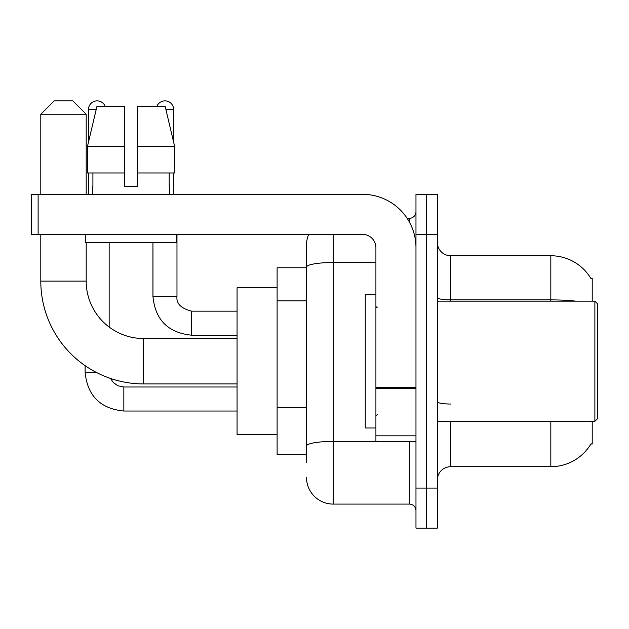 <?xml version="1.0" encoding="UTF-8"?>
<svg xmlns="http://www.w3.org/2000/svg" width="629" height="629" viewBox="0 0 629 629"><rect width="100%" height="100%" fill="white"/><g stroke="black" fill="none" stroke-linecap="round" stroke-linejoin="round"><path stroke-width="0.94" d="M592.211 301.149L592.211 278.45L590.993 278.616A46.727 46.727 0 0 0 550.823 255.751A46.727 46.727 0 0 1 590.898 278.45A46.727 46.727 0 0 0 550.823 255.751L450.686 255.751A13.351 13.351 0 0 1 437.336 242.401A13.351 13.351 0 0 0 450.686 255.751L450.686 301.149M592.211 421.312L592.211 444.011L590.898 444.011L591.134 443.61A46.727 46.727 0 0 1 550.823 466.702L450.686 466.702A13.351 13.351 0 0 0 437.336 480.061M306.488 462.7L306.488 267.136L306.488 267.773L277.114 267.773L277.114 454.688L306.488 454.688M426.651 488.065L426.651 528.124L437.336 528.124L437.336 488.065L426.651 488.065L426.651 528.124L415.973 528.124L415.973 488.065L426.651 488.065L426.651 234.389L426.651 488.065M415.973 488.065L415.973 194.337L426.651 194.337L426.651 234.389L426.651 194.337L437.336 194.337L437.336 488.065M333.189 234.389L333.189 504.088L409.298 504.088L409.298 441.338M407.167 218.373L409.298 218.373A6.675 6.675 0 0 0 415.973 211.698M306.488 292.855L306.488 245.074A26.701 26.701 0 0 1 308.721 234.389M306.488 450.686L306.488 415.69M375.914 262.505L333.189 262.505A26.701 4.639 180 0 0 306.488 267.136L306.488 245.074M415.973 510.764A6.675 6.675 0 0 0 409.298 504.088M333.189 504.088A26.701 26.701 0 0 1 306.488 477.387M137.727 186.326L124.377 186.326L137.727 186.326L124.377 186.326L137.727 186.326L137.727 106.215L165.12 106.215L174.603 146.274L174.603 172.975L137.727 172.975M156.951 106.215A8.68 8.68 0 0 1 173.643 109.556L173.643 142.209L174.603 146.274L137.727 146.274M124.377 146.274L124.377 172.975L87.502 172.975L87.502 146.274L96.984 106.215L124.377 106.215L124.377 146.274L87.502 146.274L88.461 142.209L88.461 109.556L96.19 109.556M237.062 383.926L143.601 383.926A102.802 102.802 0 0 1 40.799 281.124L40.799 234.389M143.601 383.926L143.601 338.536A57.412 57.412 0 0 1 86.189 281.124L86.189 242.401M54.149 100.876L72.838 100.876L86.189 114.226L40.799 114.226L54.149 100.876M86.189 194.337L86.189 114.226M40.799 194.337L40.799 114.226M277.114 287.799L237.062 287.799L237.062 434.663L277.114 434.663M88.461 109.556A8.68 8.68 0 0 1 105.153 106.215M109.155 327.049L109.155 242.401M96.135 372.313L85.119 372.313L85.119 365.677M88.461 172.975L88.461 194.337M152.949 242.401L152.949 296.479L176.977 296.479L176.977 234.389M173.643 172.975L173.643 194.337M415.973 441.338L375.914 441.338L375.914 387.346L415.973 387.346M415.973 247.74A53.402 53.402 0 0 0 362.563 194.337L38.125 194.337L38.125 234.389L362.563 234.389A13.351 13.351 0 0 1 375.914 247.74L375.914 387.346M38.125 234.389L31.45 234.389L31.45 194.337L38.125 194.337M92.329 186.326L92.911 186.326L92.329 186.326L92.329 194.337M169.767 186.326L169.193 186.326L169.767 186.326L169.767 194.337M169.193 172.975L169.193 186.326M124.377 172.975L124.377 186.326M92.911 186.326L92.911 172.975M85.654 234.389L85.654 242.401L176.45 242.401L176.45 234.389M174.603 172.975L174.603 146.274L165.12 106.215M96.984 106.215L87.502 146.274M594.877 301.149L597.55 303.823L597.55 418.639L594.877 421.312L594.877 301.149L437.336 301.149M375.914 294.474L365.237 294.474L365.237 427.987L375.914 427.987M306.488 300.866L277.114 300.866M306.488 407.678L277.114 407.678M450.686 421.312L450.686 466.702M550.823 466.702L550.823 421.312M590.993 278.616A46.727 46.727 0 0 0 550.823 255.751L550.823 299.884L450.686 299.884A13.351 2.319 0 0 1 437.336 297.564M575.857 301.149A46.727 8.114 180 0 0 550.823 299.884L550.823 301.149M437.336 234.389L415.973 234.389M450.686 404.03A13.351 2.319 -0 0 1 437.336 401.711M411.618 441.338A6.675 1.156 0 0 1 409.298 441.409L333.189 441.409A26.701 4.639 180 0 0 306.488 446.047M409.298 221.888L409.298 218.373M40.799 281.124L86.189 281.124M237.062 411.028L123.842 411.028C100.349 408.708 87.447 395.806 85.119 372.313C87.447 395.806 100.349 408.708 123.842 411.028C100.349 408.708 87.447 395.806 85.119 372.313C87.447 395.806 100.349 408.708 123.842 411.028L123.842 387.024M237.062 335.194L191.664 335.194C168.179 332.875 155.269 319.964 152.949 296.479C155.269 319.964 168.179 332.875 191.664 335.194C168.179 332.875 155.269 319.964 152.949 296.479C155.269 319.964 168.179 332.875 191.664 335.194L191.664 311.182M165.914 109.556L173.643 109.556M415.973 388.51L375.914 388.51M375.914 435.818L415.973 435.818M237.062 338.536L143.601 338.536M110.5 378.454L113.456 382.699L118.11 385.836L123.842 387L118.11 385.836L113.456 382.699L110.5 378.454L113.456 382.699L118.11 385.836L123.842 387L118.11 385.836L113.456 382.699L110.5 378.454L113.456 382.699L118.11 385.836L123.842 387L237.062 387M85.119 372.313C87.447 395.806 100.349 408.708 123.842 411.028M176.977 296.479C176.175 303.595 181.066 308.493 191.664 311.158C181.066 308.493 176.175 303.595 176.977 296.479C176.175 303.595 181.066 308.493 191.664 311.158C181.066 308.493 176.175 303.595 176.977 296.479C176.175 303.595 181.066 308.493 191.664 311.158L237.062 311.158M152.949 296.479C155.269 319.964 168.179 332.875 191.664 335.194M437.336 421.312L594.877 421.312M377.251 307.825L375.914 306.488M377.251 414.637L375.914 415.973"/></g></svg>
